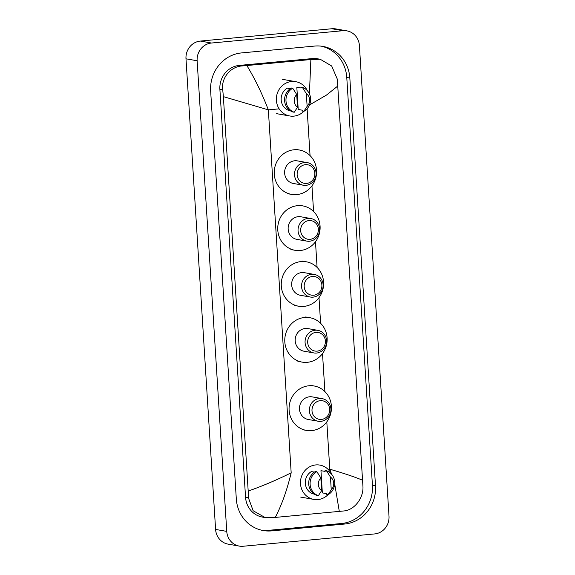 <?xml version="1.0" encoding="UTF-8"?>
<svg xmlns="http://www.w3.org/2000/svg" width="575" height="575" viewBox="0 0 575 575"><rect width="100%" height="100%" fill="white"/><g stroke="black" fill="none" stroke-linecap="round" stroke-linejoin="round"><path stroke-width="0.86" d="M239.301 546.099L228.146 544.144A16.395 15.381 -80.1 0 1 215.596 529.438L185.991 58.808A16.395 15.381 -80.1 0 1 200.344 41.069L331.847 28.75A16.395 15.381 -80.1 0 1 335.699 28.901L346.854 30.856A16.395 15.381 -80.1 0 1 359.404 45.562L389.009 516.192A16.395 15.381 -80.1 0 1 374.656 533.931L243.153 546.25A16.395 15.381 -80.1 0 1 239.301 546.099A16.395 15.381 -80.1 0 1 226.751 531.393L197.139 60.763A16.395 15.381 -80.1 0 1 211.492 43.024L342.995 30.705A16.395 15.381 -80.1 0 1 346.854 30.856M314.568 46.072L241.514 52.922A35.24 33.077 99.9 0 0 210.651 91.058L236.311 498.935A35.24 33.077 99.9 0 0 263.293 530.553A35.24 33.077 99.9 0 0 271.58 530.883L344.641 524.033A35.24 33.077 99.9 0 0 375.504 485.897L349.837 78.02A35.24 33.077 99.9 0 0 322.863 46.403A35.24 33.077 99.9 0 0 314.568 46.072M261.762 530.243A35.24 33.077 99.9 0 0 268.518 530.344L341.572 523.494A35.24 33.077 99.9 0 0 372.435 485.357L346.775 77.481A35.24 33.077 99.9 0 0 321.317 46.172M309.415 93.876L310.874 59.534L320.225 59.254L317.529 58.787A22.13 20.765 99.9 0 0 312.318 58.578L239.265 65.421A22.13 20.765 99.9 0 0 219.887 89.369L245.547 497.246A22.13 20.765 99.9 0 0 262.488 517.098L265.183 517.572L253.158 510.744L248.393 497.742L248.192 491.064C262.373 486.098 276.704 480.01 291.18 472.808C287.018 490.108 281.721 504.979 275.281 517.421L265.183 517.565M320.225 59.254L331.674 65.981L337.309 79.134L362.976 487.011C363.321 498.518 354.229 510.19 343.692 510.974L275.281 517.421M310.874 59.534L246.847 65.536C254.876 78.682 262.042 93.459 268.345 109.868L223.373 96.629L248.192 491.064M223.373 96.629L222.733 89.873C220.951 78.107 230.568 66.528 242.204 65.938L246.847 65.536M331.638 474.317L329.791 469.193C344.878 473.62 355.875 477.336 362.775 480.333M337.956 85.891L326.442 95.105L309.537 104.923M339.3 511.419L334.715 483.963M303.823 111.342A17.415 16.344 -80.1 0 1 293.811 116.136A17.415 16.344 -80.1 0 1 289.714 115.97A17.415 16.344 -80.1 0 1 276.374 98.167A17.415 16.344 -80.1 0 1 291.633 81.499A17.415 16.344 -80.1 0 1 295.73 81.664A17.415 16.344 -80.1 0 1 307.388 90.742M302.407 110.213L298.224 109.48L296.829 87.256L301.005 87.989L300.955 87.098L302.349 87.343A13.11 12.305 -80.1 0 1 310.601 98.641A13.11 12.305 -80.1 0 1 303.859 111.349L302.464 111.104L302.407 110.213M306.324 93.617A8.194 7.691 -80.1 0 1 307.129 106.339L306.324 93.617L302.349 87.343M307.129 106.339L303.859 111.349M290.246 88.687L287.213 88.155A12.291 11.536 -80.1 0 0 281.182 99.899A12.291 11.536 -80.1 0 0 288.614 110.378L290.138 110.644M297.512 107.245A8.194 7.691 -80.1 0 1 296.714 94.523L297.512 107.245L294.242 112.247A13.11 12.305 -80.1 0 1 285.991 100.948A13.11 12.305 -80.1 0 1 292.732 88.241L291.338 87.997A13.11 12.305 -80.1 0 0 284.596 100.704A13.11 12.305 -80.1 0 0 292.848 112.003L294.242 112.247M296.714 94.523L292.732 88.241M306.59 183.418A9.423 8.848 -80.1 0 1 297.153 174.872A9.423 8.848 -80.1 0 1 305.411 164.673A9.423 8.848 -80.1 0 1 314.841 173.219A9.423 8.848 -80.1 0 1 306.59 183.418M306.022 185.33A11.471 10.767 -80.1 0 1 303.32 185.222A11.471 10.767 -80.1 0 1 294.529 173.492A11.471 10.767 -80.1 0 1 304.585 162.509A11.471 10.767 -80.1 0 1 307.287 162.617A11.471 10.767 -80.1 0 1 316.07 174.354A11.471 10.767 -80.1 0 1 306.022 185.33M307.287 162.617L297.39 160.885A11.471 10.767 99.9 0 0 294.688 160.777A11.471 10.767 99.9 0 0 284.632 171.76A11.471 10.767 99.9 0 0 293.423 183.49L303.32 185.222M296.815 194.594A22.54 21.153 -80.1 0 1 291.511 194.386A22.54 21.153 -80.1 0 1 274.246 171.343A22.54 21.153 -80.1 0 1 293.998 149.773A22.54 21.153 -80.1 0 1 299.302 149.989A22.54 21.153 -80.1 0 1 316.566 173.032A22.54 21.153 -80.1 0 1 296.815 194.594M310.105 239.322A9.423 8.848 -80.1 0 1 300.675 230.776A9.423 8.848 -80.1 0 1 308.926 220.577A9.423 8.848 -80.1 0 1 318.363 229.123A9.423 8.848 -80.1 0 1 310.105 239.322M309.537 241.234A11.471 10.767 -80.1 0 1 306.834 241.126A11.471 10.767 -80.1 0 1 298.051 229.396A11.471 10.767 -80.1 0 1 308.099 218.414A11.471 10.767 -80.1 0 1 310.802 218.522A11.471 10.767 -80.1 0 1 319.592 230.259A11.471 10.767 -80.1 0 1 309.537 241.234M310.802 218.522L300.905 216.789A11.471 10.767 99.9 0 0 298.209 216.682A11.471 10.767 99.9 0 0 288.154 227.664A11.471 10.767 99.9 0 0 296.944 239.394L306.834 241.126M300.337 250.499A22.54 21.153 -80.1 0 1 295.033 250.29A22.54 21.153 -80.1 0 1 277.768 227.247A22.54 21.153 -80.1 0 1 297.512 205.678A22.54 21.153 -80.1 0 1 302.817 205.893A22.54 21.153 -80.1 0 1 320.081 228.936A22.54 21.153 -80.1 0 1 300.337 250.499M313.627 295.227A9.423 8.848 -80.1 0 1 304.189 286.681A9.423 8.848 -80.1 0 1 312.441 276.482A9.423 8.848 -80.1 0 1 321.878 285.027A9.423 8.848 -80.1 0 1 313.627 295.227M313.052 297.138A11.471 10.767 -80.1 0 1 310.356 297.031A11.471 10.767 -80.1 0 1 301.566 285.301A11.471 10.767 -80.1 0 1 311.621 274.325A11.471 10.767 -80.1 0 1 314.317 274.426A11.471 10.767 -80.1 0 1 323.107 286.163A11.471 10.767 -80.1 0 1 313.052 297.138M314.317 274.426L304.427 272.694A11.471 10.767 99.9 0 0 301.724 272.586A11.471 10.767 99.9 0 0 291.669 283.568A11.471 10.767 99.9 0 0 300.459 295.298L310.356 297.031M303.852 306.403A22.54 21.153 -80.1 0 1 298.547 306.195A22.54 21.153 -80.1 0 1 281.283 283.152A22.54 21.153 -80.1 0 1 301.034 261.582A22.54 21.153 -80.1 0 1 306.331 261.798A22.54 21.153 -80.1 0 1 323.596 284.841A22.54 21.153 -80.1 0 1 303.852 306.403M317.141 351.131A9.423 8.848 -80.1 0 1 307.704 342.585A9.423 8.848 -80.1 0 1 315.963 332.386A9.423 8.848 -80.1 0 1 325.393 340.932A9.423 8.848 -80.1 0 1 317.141 351.131M316.573 353.043A11.471 10.767 -80.1 0 1 313.871 352.935A11.471 10.767 -80.1 0 1 305.081 341.205A11.471 10.767 -80.1 0 1 315.136 330.23A11.471 10.767 -80.1 0 1 317.838 330.338A11.471 10.767 -80.1 0 1 326.622 342.067A11.471 10.767 -80.1 0 1 316.573 353.043M317.838 330.338L307.941 328.598A11.471 10.767 99.9 0 0 305.239 328.49A11.471 10.767 99.9 0 0 295.191 339.473A11.471 10.767 99.9 0 0 303.974 351.203L313.871 352.935M307.366 362.308A22.54 21.153 -80.1 0 1 302.062 362.099A22.54 21.153 -80.1 0 1 284.798 339.056A22.54 21.153 -80.1 0 1 304.549 317.486A22.54 21.153 -80.1 0 1 309.853 317.702A22.54 21.153 -80.1 0 1 327.118 340.745A22.54 21.153 -80.1 0 1 307.366 362.308M321.439 419.419A9.423 8.848 -80.1 0 1 312.002 410.881A9.423 8.848 -80.1 0 1 320.261 400.674A9.423 8.848 -80.1 0 1 329.691 409.22A9.423 8.848 -80.1 0 1 321.439 419.419M320.872 421.338A11.471 10.767 -80.1 0 1 318.169 421.231A11.471 10.767 -80.1 0 1 309.379 409.501A11.471 10.767 -80.1 0 1 319.434 398.518A11.471 10.767 -80.1 0 1 322.129 398.626A11.471 10.767 -80.1 0 1 330.92 410.356A11.471 10.767 -80.1 0 1 320.872 421.338M322.129 398.626L312.239 396.887A11.471 10.767 99.9 0 0 309.537 396.786A11.471 10.767 99.9 0 0 299.482 407.761A11.471 10.767 99.9 0 0 308.272 419.491L318.169 421.231M311.664 430.603A22.54 21.153 -80.1 0 1 306.36 430.395A22.54 21.153 -80.1 0 1 289.096 407.352A22.54 21.153 -80.1 0 1 308.847 385.782A22.54 21.153 -80.1 0 1 314.151 385.99A22.54 21.153 -80.1 0 1 331.416 409.033A22.54 21.153 -80.1 0 1 311.664 430.603M327.944 494.766A17.415 16.344 -80.1 0 1 317.932 499.56A17.415 16.344 -80.1 0 1 313.835 499.402A17.415 16.344 -80.1 0 1 300.495 481.591A17.415 16.344 -80.1 0 1 315.754 464.931A17.415 16.344 -80.1 0 1 319.851 465.089A17.415 16.344 -80.1 0 1 331.509 474.174M326.528 493.637L322.352 492.904L320.951 470.681L325.134 471.414L325.076 470.522L326.471 470.767A13.11 12.305 -80.1 0 1 334.722 482.073A13.11 12.305 -80.1 0 1 327.98 494.773L326.586 494.529L326.528 493.637M330.445 477.049A8.194 7.691 -80.1 0 1 331.25 489.771L330.445 477.049L326.471 470.767M331.25 489.771L327.98 494.773M314.367 472.111L311.341 471.586A12.291 11.536 -80.1 0 0 305.311 483.323A12.291 11.536 -80.1 0 0 312.735 493.81L314.259 494.076M321.633 490.669A8.194 7.691 -80.1 0 1 320.836 477.947L321.633 490.669L318.37 495.679A13.11 12.305 -80.1 0 1 310.112 484.373A13.11 12.305 -80.1 0 1 316.854 471.673L315.467 471.428A13.11 12.305 -80.1 0 0 308.717 484.128A13.11 12.305 -80.1 0 0 316.976 495.434L318.37 495.679M320.836 477.947L316.854 471.673M279.148 108.855L268.345 109.868L291.18 472.808M326.808 421.856L329.791 469.193L328.088 469.351M324.904 391.604L322.51 353.567M320.613 323.308L318.996 297.663M317.091 267.404L315.481 241.759M313.576 211.499L311.959 185.854M310.062 155.595L307.107 108.747M226.751 531.393L215.596 529.438M342.995 30.705L331.847 28.75M211.492 43.024L200.344 41.069M197.139 60.763L185.991 58.808M268.518 530.344L271.58 530.883M346.775 77.481L349.837 78.02M372.435 485.357L375.504 485.897M341.572 523.494L344.641 524.033M312.318 58.578L315.265 59.088M245.547 497.246L248.393 497.742M219.887 89.369L222.733 89.873M239.265 65.421L242.204 65.938M289.714 115.97L276.611 113.67M295.73 81.664L282.627 79.364M291.511 194.386L287.335 193.653M299.302 149.989L295.119 149.256M295.033 250.29L290.849 249.557M302.817 205.893L298.633 205.16M298.547 306.195L294.364 305.462M306.331 261.798L302.155 261.064M302.062 362.099L297.886 361.366M309.853 317.702L305.67 316.969M306.36 430.395L302.177 429.654M314.151 385.99L309.968 385.257M313.835 499.402L300.732 497.102"/></g></svg>
